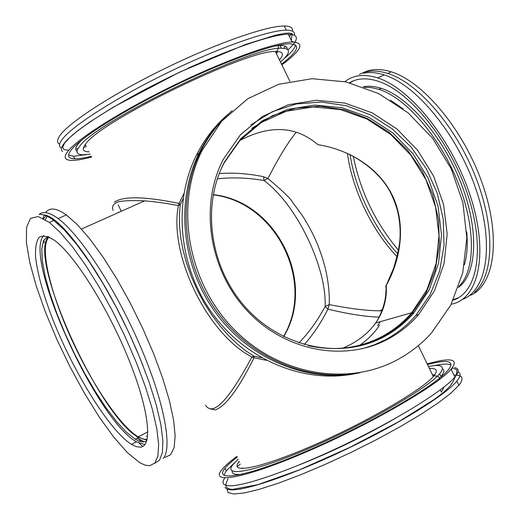 <?xml version="1.0" encoding="UTF-8"?>
<svg xmlns="http://www.w3.org/2000/svg" width="520" height="520" viewBox="0 0 520 520"><rect width="100%" height="100%" fill="white"/><g stroke="black" fill="none" stroke-linecap="round" stroke-linejoin="round"><path stroke-width="0.78" d="M347.425 153.368C349.954 171.808 355.803 190.522 364.962 209.514C373.945 227.87 384.663 243.627 397.124 256.776M379.568 325.058C374.764 332.677 368.154 339.391 359.729 345.202M266.325 360.334L254.02 357.773C238.44 389.103 225.498 406.478 215.196 409.897L210.678 409.006M183.079 198.828L180.271 204.588L179.406 214.643L179.511 225.388L180.694 237.347L183.027 249.958L186.563 263.114L191.302 276.53L197.145 289.803L203.957 302.608L211.582 314.659L219.752 325.618L228.248 335.309L236.938 343.7L245.356 350.506L253.832 356.129L261.567 357.754M377.669 325.592L380.263 321.678M114.387 202.144C123.344 195.969 144.917 196.397 179.101 203.431L183.892 193.642M381.888 310.811L379.737 310.824C369.915 310.628 366.821 310.297 355.557 308.99C347.75 308.067 331.507 305.136 329.219 304.596C329.622 294.275 328.536 283.14 325.962 271.2C323.986 261.632 318.389 244.92 313.105 234.611C310.993 230.067 304.681 218.881 301.932 214.988L292.266 201.838C291.161 199.108 283.056 191.328 267.963 178.49C278.272 158.191 287.716 142.753 296.283 132.178M81.477 229.053L144.566 200.876C154.2 201.558 165.484 203.125 178.399 205.569L179.101 203.431L180.271 204.588L178.399 205.569C168.603 254.371 207.266 334.054 251.908 357L253.832 356.129L254.02 357.773L251.908 357C228.43 400.706 212.966 416.767 205.511 405.184M220.844 169.624L223.964 163.189L240.227 140.075L261.482 122.447L286.332 111.228L313.235 106.925L340.6 109.616L366.886 119.002L390.669 134.459L410.696 155.051L425.919 179.641L435.539 206.908L439.01 235.378L436.104 263.536L426.875 289.822L411.736 312.721C403.273 322.511 393.348 330.454 381.959 336.55C359.242 348.381 334.685 351.416 308.276 345.657M283.745 336.622C316.7 282.094 276.582 201.325 213.219 194.636M379.093 317.155C364.748 316.628 347.685 313.944 327.912 309.108L329.219 304.596L325.143 306.469C326.755 266.838 296.25 204.042 263.985 180.544L267.963 178.49L263.614 176.722C248.255 173.55 233.461 172.51 219.219 173.596M319.065 144.859L317.87 144.657C348.79 149.546 378.501 167.206 392.34 195.383C405.945 223.672 401.505 258.005 386.269 285.415L386.282 284.628M139.464 439.699L137.15 438.197M304.219 344.584C313.352 334.353 321.25 322.53 327.912 309.108L325.143 306.469C317.694 320.378 308.958 332.54 298.942 342.94M343.044 348.114L350.044 344.786C360.893 338.995 369.421 331.753 375.622 323.057L375.668 322.992C383.552 311.603 387.082 299.078 386.269 285.415L386.1 289.048C385.743 295.38 385.216 299.702 384.521 302.016C384.69 301.646 381.966 313.833 375.622 323.057M317.87 144.657C296.108 126.016 270.108 124.618 239.863 140.472M217.321 178.847C232.225 177.151 247.78 177.717 263.985 180.544L263.614 176.722M147.076 439.517L143 439.075L138.222 436.878C121.596 427.063 95.934 389.981 76.284 349.245C52.084 299.871 38.272 247.15 49.082 237.01M273.267 36.471L272.149 36.029M59.625 144.222C56.752 142.773 56.855 139.874 59.95 135.506C69.225 122.245 112.606 94.035 164.691 68.62C216.756 43.18 266.858 25.753 284.291 26C290.433 26.065 293.156 27.781 292.468 31.155M291.584 33.508L289.478 36.673M280.572 45.539L280.235 45.825M135.376 94.692L146.452 88.66M188.643 67.918L206.707 60.06M61.542 148.213C58.721 146.816 58.858 143.969 61.965 139.672C71.325 126.575 114.77 98.495 166.855 73.08C218.92 47.639 268.964 30.088 286.319 30.173C292.383 30.18 295.094 31.818 294.431 35.087M288.002 49.836C299.052 39.644 299.15 34.437 288.281 34.21C270.998 34.281 221.019 51.955 168.948 77.395C116.864 102.804 73.352 130.761 63.921 143.702C61.172 147.42 60.704 150.026 62.523 151.522M91.663 157.02C82.947 159.334 76.245 160.453 71.546 160.388C64.642 160.245 63.362 157.281 67.704 151.495C77.279 138.853 120.906 111.144 172.998 85.735C225.076 60.3 274.937 42.393 292.078 42.023C305.136 42.393 301.736 50.011 281.886 64.87M275.932 52.624L278.194 48.9C278.61 47.411 278.48 46.352 277.817 45.727M91.306 156.28C84.273 158.008 78.761 158.847 74.782 158.788C68.029 158.645 66.8 155.74 71.097 150.066C80.548 137.716 123.006 110.799 173.531 86.171C224.042 61.516 272.389 44.155 289.022 43.803C301.184 44.07 298.695 50.85 281.534 64.148M68.555 155.09L73.547 156.24L86.573 154.615M283.972 58.76C291.278 52.702 295.12 48.081 295.49 44.895M293.781 42.009L291.752 41.36M86.086 145.516L84.591 145.438M277.992 51.532L276.425 53.632M77.025 151.249C74.965 149.968 75.361 147.505 78.227 143.845L81.887 139.899M275.308 45.981L280.105 45.552C285.136 45.461 287.514 46.67 287.235 49.173M88.673 151.665L87.809 151.788M89.148 151.834L88.758 151.834C82.667 151.723 81.659 149.078 85.728 143.91C99.859 121.433 248.502 49.134 275.762 51.486C283.133 51.422 284.375 54.236 279.487 59.93M90.252 154.115L82.823 154.791C76.447 154.674 75.341 151.912 79.521 146.523C93.886 122.915 252.408 45.715 281.405 48.23C291.096 48.276 290.803 52.884 280.514 62.056M117.897 212.778L118.424 212.16M283.55 336.525C315.75 282.022 276.068 202.124 213.181 194.844M353.327 156.254C360.295 191.419 375.356 222.761 398.528 250.283M362.837 72.891C370.779 68.79 380.263 68.445 391.281 71.851C423.365 81.569 464.152 130.488 482.684 184.574C501.404 238.68 494.319 285.188 470.47 295.321M359.424 74.38C367.322 70.311 376.753 69.992 387.725 73.418C417.853 82.745 455.949 126.471 475.741 177.314C495.657 228.156 493.76 275.958 474.539 292.292M350.084 154.602C355.069 188.74 374.192 228.52 397.8 253.89M462.339 299.475C486.85 290.771 494.754 244.686 476.19 189.865C457.828 135.07 416.559 84.87 384.274 74.932C376.538 72.456 369.525 71.903 363.233 73.281M344.916 81.672L345.495 81.231C353.925 74.913 364.624 73.794 377.585 77.883C410.793 88.212 453.576 141.882 471.126 198.484C488.924 255.125 478.049 299.689 451.256 304.181M349.492 82.745C357.279 78.156 366.762 77.63 377.956 81.172C409.428 90.955 449.846 140.615 467.63 194.35C485.628 248.112 477.516 292.675 453.245 300.111M453.518 299.526L458.523 297.707M353.554 80.782L349.999 82.875M363.006 86.873C368.485 85.735 374.562 86.229 381.245 88.341C408.74 96.805 443.716 137.592 461.481 184.34C479.375 231.101 476.84 274.235 458.425 287.45M390.403 100.12L403.13 108.882M466.707 231.79C467.89 244.686 467.129 255.671 464.432 264.732M364.351 87.367L371.384 87.607L378.95 89.362C405.71 97.689 439.686 136.63 457.841 182.15C476.099 227.662 475.397 271.07 458.776 286.462M388.07 339.053C344.747 362.447 284.863 351.435 246.928 310.492C208.858 269.718 199.258 205.049 223.438 159.094L240.311 134.921L262.411 116.487L288.281 104.754L316.303 100.256L344.799 103.064L372.177 112.859L396.935 128.98L417.768 150.456L433.602 176.092L443.586 204.503L447.174 234.162L444.1 263.484L434.441 290.836L418.62 314.639C409.916 324.649 399.737 332.787 388.07 339.053M397.969 359.431C410.605 352.534 421.746 343.759 431.405 333.106L450.781 305.11L462.755 272.76L466.824 237.972L462.897 202.709L451.288 168.896L432.653 138.352L407.986 112.749L378.579 93.541L345.995 81.913L312.019 78.695L278.629 84.312L247.852 98.677L221.708 121.18L202.007 150.605C174.798 205.094 187.278 280.767 232.557 327.892C277.693 375.213 347.704 387.056 397.969 359.431M362.115 348.784L374.075 344.929L385.431 339.716C397.053 333.476 407.199 325.37 415.87 315.406L430.151 294.606L439.654 270.901L444.048 245.369L443.228 219.135L437.268 193.317L426.465 169.006L411.262 147.225L392.294 128.901L370.344 114.842L346.313 105.716L321.23 102.005L296.199 103.974L272.37 111.663L250.887 124.839M232.174 110.65C219.096 121.992 208.54 135.74 200.506 151.879C177.034 199.27 182.644 263.042 215.553 309.784C248.475 356.538 304.947 381.413 355.264 373.522M384.013 336.798C341.861 359.489 283.686 348.686 246.942 308.867C210.067 269.224 200.902 206.447 224.523 161.895L240.922 138.554L262.366 120.751L287.443 109.421L314.594 105.079L342.212 107.802L368.738 117.286L392.743 132.886L412.951 153.68L428.311 178.51L438.009 206.031L441.512 234.774L438.575 263.192L429.26 289.712L413.972 312.819C405.457 322.667 395.466 330.655 384.013 336.798M360.074 372.684C309.491 383.507 250.952 360.399 216.294 313.579C181.623 266.786 175.084 201.428 199.062 153.101C206.167 138.808 215.3 126.367 226.46 115.778M359.892 345.956L371.378 342.238L382.291 337.24C393.725 331.117 403.689 323.147 412.185 313.326L425.99 293.105L435.175 270.082L439.4 245.291L438.568 219.823L432.757 194.772L422.247 171.191L407.472 150.059L389.051 132.288L367.731 118.664L344.409 109.817L320.067 106.216L295.776 108.127L272.649 115.564L251.797 128.316M228.378 114.003C215.111 125.353 204.419 139.165 196.3 155.435C172.38 203.606 178.99 268.749 213.675 315.224C248.352 361.738 306.82 384.429 357.149 373.262M440.291 389.903L441.389 392.165L444.002 387.056M453.941 375.076C462.663 374.92 464.315 378.32 458.894 385.281L450.905 393.146L438.139 402.948L420.986 414.317L400.114 426.745L376.467 439.641L351.208 452.341L325.644 464.197L301.074 474.604L278.72 483.067L259.623 489.229L244.536 492.888L233.974 494L228.137 492.648L227.006 489.034M395.96 417.976C364.969 435.89 332.852 451.484 299.611 464.763M458.01 371.93C461.116 373.288 460.733 376.344 456.865 381.095C446.037 394.485 401.128 422.734 348.881 447.954C296.641 473.2 247.78 490.256 231.849 489.827C227.994 489.762 225.745 488.911 225.102 487.266M224.952 477.737C221.208 482.957 222.859 485.641 229.886 485.784C245.745 486.063 294.548 468.884 346.781 443.625C399.029 418.405 443.996 390.279 454.896 377.052C459.297 371.709 459.238 368.563 454.707 367.614M427.154 363.818L438.471 361.069C453.719 358.098 457.925 360.815 451.094 369.226C438.081 384.976 370.844 424.034 308.094 451.165C245.271 478.433 209.339 484.692 221.702 469.879C224.601 466.238 229.678 461.74 236.925 456.397M439.381 379.62C439.575 377.845 439.088 376.805 437.918 376.506C436.735 375.888 434.415 375.81 432.985 375.83M427.486 364.507L435.669 362.609C450.359 359.769 454.402 362.414 447.804 370.539C435.162 385.847 369.896 423.761 308.971 450.112C247.969 476.6 212.914 482.762 224.965 468.325C227.416 465.238 231.517 461.494 237.269 457.1M451.022 365.027C448.728 363.727 444.015 363.753 436.891 365.112L434.33 365.632M234.748 462.547L226.2 470.873L223.951 475.287M451.464 369.987L452.29 367.77M432.504 374.829L434.733 374.822M442.546 368.888C444.737 370.11 444.197 372.645 440.928 376.506L439.621 373.822C427.908 388.031 367.517 423.098 311.129 447.512C254.657 472.062 221.806 477.951 233.077 464.471L238.27 459.16M242.45 474.162C235.157 475.033 231.751 473.987 232.225 471.016M238.16 462.891L239.213 461.923M429.435 368.524C436.878 368.069 438.262 370.643 433.582 376.259C422.546 389.656 365.749 422.63 312.709 445.614C259.578 468.728 228.384 474.403 239.077 461.63L239.323 461.331M428.454 366.503L428.682 366.457C442 363.948 445.653 366.399 439.621 373.822M140.394 447.187L136.285 446.687L131.456 444.385C109.103 430.411 72.43 370.481 51.662 316.478C42.907 293.163 37.551 273.475 35.601 257.426C35.139 248.053 36.289 241.364 39.065 237.347C42.783 235.112 48.022 236.171 54.769 240.539C74.308 254.781 107.276 306.742 128.095 357.806C149.045 408.928 153.082 446.368 140.394 447.187M149.403 465.757L154.739 463.197L157.905 456.144L158.659 444.626L156.839 428.89L152.406 409.39L145.451 386.861L136.208 362.206L125.053 336.538L112.495 311.019L99.112 286.839L85.52 265.089L72.345 246.681L60.138 232.31L49.374 222.417L38.129 216.535L30.453 218.381L26.553 227.318L26.39 242.379L29.751 262.386L36.27 286.111L45.513 312.273L56.979 339.644L70.135 367.003L84.409 393.166L99.177 416.943L113.783 437.184L127.517 452.751L139.626 462.585L144.865 465.069L149.403 465.757M43.745 235.586C22.614 257.283 96.434 419.952 136.396 441.799L144.879 444.587M154.499 463.457L159.53 460.207L162.409 452.569L162.897 440.596L160.856 424.548L156.26 404.911L149.201 382.395L139.932 357.923L128.817 332.54L116.344 307.405L103.084 283.641L89.642 262.301L76.602 244.257L64.506 230.165L53.82 220.461C48.172 216.236 43.485 214.221 39.761 214.409M146.666 440.999L144.138 441.87L141.895 441.838L138.749 440.966L135.245 439.185L126.438 432.231L116.519 421.519L105.931 407.609L95.069 391.125L84.351 372.723L74.139 353.1L64.799 332.937L56.661 312.949L50.024 293.852L45.182 276.367L42.367 261.216L41.769 249.087L43.524 240.636L47.671 236.411M39.123 214.461C43.218 210.951 49.543 212.322 58.11 218.569C79.788 234.351 115.056 287.885 139.51 344.312C164.047 400.764 172.828 447.98 163.169 458.556M48.451 236.724C27.43 257.667 99.301 416.332 138.489 437.496L146.906 440.187M165.081 457.405L170.677 454.701L174.122 447.525L175.149 435.923L173.596 420.134L169.41 400.628L162.662 378.131L153.595 353.561L142.565 328.003L130.065 302.633L116.675 278.623L103.025 257.056L89.726 238.836L77.35 224.653L66.371 214.929C56.531 207.968 49.589 207.194 45.539 212.622M44.194 214.877L42.965 218.296M144.313 441.844L137.202 438.165M47.535 215.696L45.331 219.622M43.875 239.935L44.174 242.84M139.334 439.621L141.55 441.786M142.72 446.472L139.191 443.274M43.622 218.641L46.482 215.332M105.872 288.184L102.772 283.114M58.955 223.665L57.181 223.171M64.395 229.125L63.109 228.728M146.484 436.026L146.855 436.248M56.791 221.728L55.673 221.91M418.321 345.651L433.329 376.538M275.386 51.5L289.906 81.38M379.801 310.824L382.369 309.485M380.192 321.698L377.631 325.637M113.067 210.359C111.989 207.532 112.626 205.276 114.985 203.58C117.072 201.019 126.932 200.115 144.566 200.876M385.625 286.858L393.679 268.079C397.592 254.774 399.678 245.089 399.945 239.025C400.589 229.008 399.633 219.069 397.079 209.209C393.874 199.043 390.319 191.204 386.412 185.705C377.851 173.225 365.567 162.78 349.557 154.349M411.736 312.721L375.668 322.992M118.19 204.88L121.29 211.263M138.222 436.878L147.849 431.853M268.781 36.953L269.048 37.512M284.291 26L286.319 30.173M285.772 46.436L283.751 48.269M86.255 146.679L83.551 147.388M77.987 148.707L75.732 149.175M67.971 150.189L63.934 149.552L62.686 147.258L64.506 143.267L69.556 137.677L77.857 130.637L89.278 122.343L113.067 107.263L179.725 72.072L245.525 44.466L275.821 35.1L284.499 33.378L289.139 33.078L292.221 33.813L291.304 40.43M288.281 34.21L292.078 42.023M85.969 145.281L84.76 145.197M73.547 156.24L74.782 158.788M280.105 45.552L281.405 48.23M391.281 71.851L387.725 73.418M456.989 298.552L456.307 298.642M384.274 74.932L377.585 77.883M381.245 88.341L378.95 89.362M418.62 314.639L415.87 315.406M202.007 150.605L200.506 151.879M413.972 312.819L412.185 313.326M199.062 153.101L196.3 155.435M458.894 385.281L456.865 381.095M452.335 367.712L456.944 369.876L456.443 374.335L452.972 381.817L450.028 386.165L444.216 391.8L434.551 399.23L398.528 421.818L349.674 447.454L299.37 469.885L257.836 484.66L232.362 489.431C221.319 488.345 227.792 480.851 227.955 478.757M237.166 466.654L240.272 464.1M454.896 377.052L451.094 369.226M432.952 375.752L434.025 375.732M241.982 468.553L242.541 467.968M226.2 470.873L224.965 468.325M131.456 444.385L136.396 441.799M49.374 222.417L53.82 220.461M142.941 365.456C124.462 319.183 104.644 283.842 85.865 256.373C66.749 229.229 52.598 215.384 43.427 214.844M135.245 439.185L138.489 437.496M58.11 218.569L66.371 214.929M68.484 234.488L68.984 234.26"/></g></svg>
